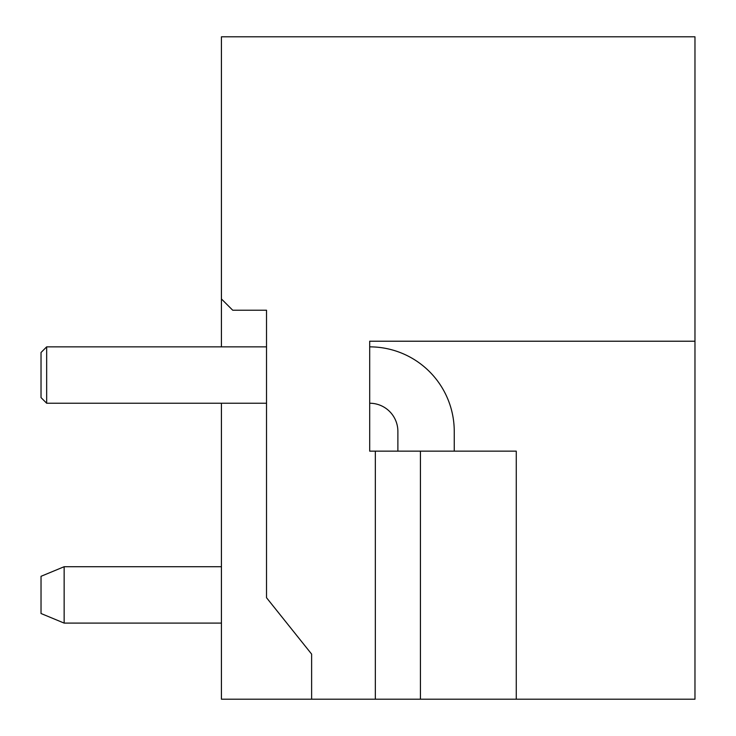 <?xml version="1.0" encoding="UTF-8"?>
<svg xmlns="http://www.w3.org/2000/svg" width="736" height="736" viewBox="0 0 736 736"><rect width="100%" height="100%" fill="white"/><g stroke="black" fill="none" stroke-linecap="round" stroke-linejoin="round"><path stroke-width="1.1" d="M266.524 346.858L266.524 310.215L232.705 310.215L221.426 298.945L221.426 346.858L46.662 346.858L266.524 346.858M516.267 699.2L375.332 699.2L375.332 451.15L516.267 451.15L516.267 699.2L694.968 699.2L694.968 36.8L221.426 36.8L221.426 298.945M221.426 403.236L221.426 699.2L311.622 699.2L311.622 654.102L266.524 597.724L266.524 310.215M375.332 699.2L311.622 699.2M420.431 451.15L420.431 699.2M375.332 451.15L369.693 451.15L369.693 341.219L694.968 341.219M64.142 566.72L41.032 576.306L41.032 613.511L64.142 623.098L221.426 623.098L64.142 623.098L64.142 566.72L221.426 566.72M369.693 403.236A28.189 28.189 0 0 1 397.882 431.425L397.882 451.15M369.693 346.858A84.557 84.557 0 0 1 454.25 431.425L454.25 451.15M46.662 403.236L41.032 397.596L41.032 352.498L46.662 346.858L46.662 403.236L266.524 403.236"/></g></svg>
